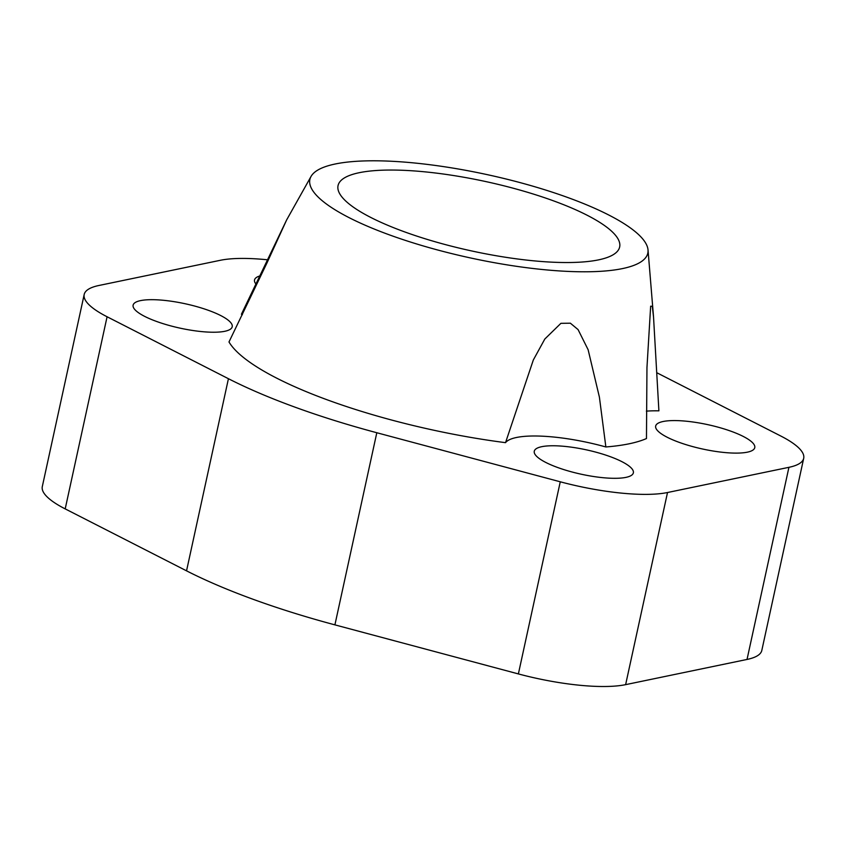 <?xml version="1.0" encoding="UTF-8"?>
<svg xmlns="http://www.w3.org/2000/svg" width="846" height="846" viewBox="0 0 846 846"><rect width="100%" height="100%" fill="white"/><g stroke="black" fill="none" stroke-linecap="round" stroke-linejoin="round"><path stroke-width="1.27" d="M648.025 249.919A172.933 42.48 12.3 0 0 523.642 183.571A172.933 42.48 12.3 0 0 335.238 163.997A172.933 42.48 12.3 0 0 311.042 176.444A172.933 42.48 12.3 0 0 421.974 245.562A172.933 42.48 12.3 0 0 622.466 268.594A172.933 42.48 12.3 0 0 648.025 249.919L653.524 316.859L652.308 306.315L650.659 306.189L646.957 367.608L646.471 438.545A222.9 54.757 -167.7 0 1 629.054 443.812A222.9 54.757 -167.7 0 1 605.863 446.963L599.402 397.144L588.129 349.726L578.082 329.602L570.384 323.204L560.909 323.331L544.824 339.013L533.329 359.984L505.527 442.659A81.142 19.934 -167.7 0 1 516.43 437.498A81.142 19.934 -167.7 0 1 605.863 446.963M653.524 316.859L658.897 410.839A81.142 19.934 -167.7 0 0 646.376 411.145M359.18 172.711A144.116 35.395 -167.7 0 1 521.242 190.445A144.116 35.395 -167.7 0 1 619.653 246.99A144.116 35.395 -167.7 0 1 598.534 259.87A144.116 35.395 -167.7 0 1 436.462 242.136A144.116 35.395 -167.7 0 1 338.051 185.591A144.116 35.395 -167.7 0 1 359.18 172.711M541.704 446.699A50.718 12.457 12.3 0 0 534.27 451.235A50.718 12.457 12.3 0 0 568.903 471.127A50.718 12.457 12.3 0 0 625.934 477.377A50.718 12.457 12.3 0 0 633.368 472.84A50.718 12.457 12.3 0 0 599.74 453.234A50.718 12.457 12.3 0 0 542.857 446.477A50.718 12.457 12.3 0 0 541.704 446.699M140.552 300.616A50.718 12.457 12.3 0 0 133.118 305.152A50.718 12.457 12.3 0 0 167.751 325.054A50.718 12.457 12.3 0 0 224.782 331.294A50.718 12.457 12.3 0 0 232.216 326.757A50.718 12.457 12.3 0 0 230.006 321.808A50.718 12.457 12.3 0 0 188.922 304.602A50.718 12.457 12.3 0 0 140.552 300.616M657.881 430.984A50.718 12.457 12.3 0 0 698.965 448.19A50.718 12.457 12.3 0 0 747.335 452.176A50.718 12.457 12.3 0 0 754.769 447.65A50.718 12.457 12.3 0 0 720.136 427.748A50.718 12.457 12.3 0 0 663.105 421.509A50.718 12.457 12.3 0 0 655.671 426.035A50.718 12.457 12.3 0 0 657.881 430.984M260.388 275.796A50.718 12.457 12.3 0 0 254.53 279.963A50.718 12.457 12.3 0 0 256.222 284.362M242.368 314.723A81.142 19.934 -167.7 0 0 241.417 314.257L286.667 219.875L266.955 262.979L228.991 341.964A222.9 54.757 -167.7 0 0 505.527 442.659M656.803 372.737A287.376 70.588 -167.7 0 1 659.457 374.091L780.805 436.028A100.79 24.756 -167.7 0 1 803.7 458.31A100.79 24.756 -167.7 0 1 788.927 467.32L667.515 492.52A100.79 24.756 -167.7 0 1 560.264 481.797L376.808 432.74A287.376 70.588 -167.7 0 1 228.431 378.712L107.082 316.764A100.79 24.756 -167.7 0 1 84.188 294.482A100.79 24.756 -167.7 0 1 98.971 285.472L220.372 260.282A100.79 24.756 -167.7 0 1 268.045 259.849M84.188 294.482L42.3 486.609A100.79 24.756 12.3 0 0 65.195 508.89L186.543 570.838A287.376 70.588 12.3 0 0 334.91 624.866L518.376 673.924A100.79 24.756 12.3 0 0 625.628 684.647L747.029 659.446A100.79 24.756 12.3 0 0 761.812 650.437L803.7 458.31M747.029 659.446L788.927 467.32M625.628 684.647L667.515 492.52M518.376 673.924L560.264 481.797M334.91 624.866L376.808 432.74M186.543 570.838L228.431 378.712M65.195 508.89L107.082 316.764M286.667 219.875L311.042 176.444"/></g></svg>

